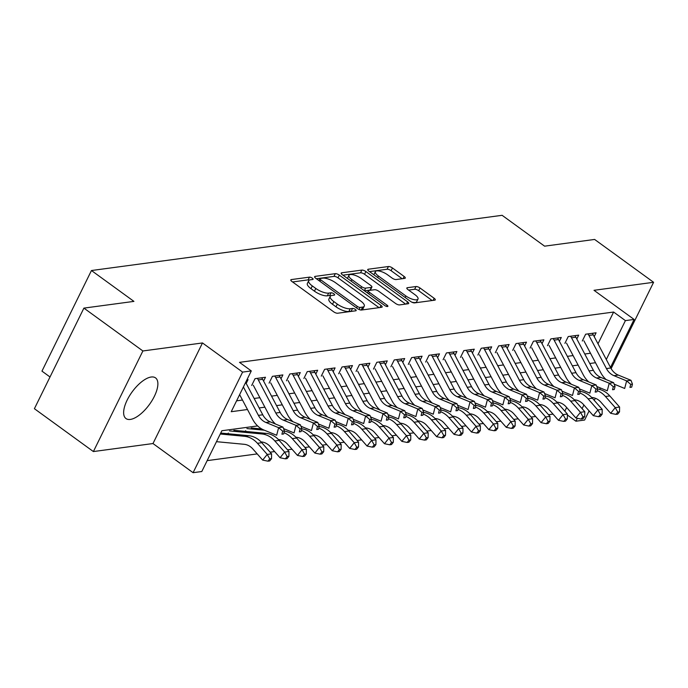 <?xml version="1.0" encoding="UTF-8"?>
<svg xmlns="http://www.w3.org/2000/svg" width="688" height="688" viewBox="0 0 688 688"><rect width="100%" height="100%" fill="white"/><g stroke="black" fill="none" stroke-linecap="round" stroke-linejoin="round"><path stroke-width="1.03" d="M312.292 278.158A2.21 0.757 26.2 0 0 309.471 277.144L291.325 279.577A3.165 1.075 26.2 0 0 290.809 279.87A3.165 1.075 26.2 0 0 291.936 281.495L333.62 311.776A3.165 1.075 26.2 0 0 337.645 313.229L355.799 310.787A2.21 0.757 26.2 0 0 356.16 310.589A2.21 0.757 26.2 0 0 355.369 309.454A2.21 0.757 26.2 0 0 352.548 308.43L350.201 308.749A10.122 3.449 26.2 0 1 337.326 304.105L333.852 301.576A10.122 3.449 26.2 0 1 330.24 296.373A10.122 3.449 26.2 0 1 331.908 295.462L334.256 295.143A2.21 0.757 26.2 0 0 334.626 294.946A2.21 0.757 26.2 0 0 333.835 293.802A2.21 0.757 26.2 0 0 331.014 292.787L328.666 293.105A10.122 3.449 26.2 0 1 315.792 288.453L312.318 285.933A10.122 3.449 26.2 0 1 308.697 280.73A10.122 3.449 26.2 0 1 310.365 279.81L312.713 279.491A2.21 0.757 26.2 0 0 313.083 279.294A2.21 0.757 26.2 0 0 312.292 278.158M309.411 280.076A2.21 0.757 26.2 0 0 308.138 279.861L292.572 281.951M352.196 311.277A2.21 0.757 26.2 0 0 351.215 311.157L348.868 311.466L350.201 308.749M330.954 295.72A2.21 0.757 26.2 0 0 329.672 295.505L327.325 295.823L328.666 293.105M151.197 377.015A25.138 10.69 126 0 0 129.439 395.953A25.138 10.69 126 0 0 125.981 418.562A25.138 10.69 126 0 0 130.324 419.431A25.138 10.69 126 0 0 152.082 400.493A25.138 10.69 126 0 0 155.531 377.884A25.138 10.69 126 0 0 151.197 377.015M404.759 278.382A3.165 1.075 26.2 0 0 405.275 278.098A3.165 1.075 26.2 0 0 404.148 276.473L392.452 267.976A3.165 1.075 26.2 0 0 388.428 266.523L368.269 269.232A3.165 1.075 26.2 0 0 367.753 269.515A3.165 1.075 26.2 0 0 368.88 271.149L410.573 301.43A3.165 1.075 26.2 0 0 414.597 302.883L434.747 300.174A3.165 1.075 26.2 0 0 435.272 299.891A3.165 1.075 26.2 0 0 434.137 298.265L420.015 287.997A3.165 1.075 26.2 0 0 415.991 286.543L407.365 287.704A3.165 1.075 26.2 0 0 406.84 287.988A3.165 1.075 26.2 0 0 407.967 289.614L414.976 294.705A8.462 2.881 26.2 0 1 418.003 299.056A8.462 2.881 26.2 0 1 405.843 295.935L378.391 276A8.462 2.881 26.2 0 1 375.373 271.648A8.462 2.881 26.2 0 1 387.533 274.77L392.108 278.09A3.165 1.075 26.2 0 0 396.133 279.543L404.759 278.382M597.992 343.794L613.619 312.042L625.409 320.617L634.112 319.447L610.497 367.444M83.902 308.112L142.889 350.966L93.387 451.56L34.4 408.706L83.902 308.112L133.928 301.387L91.452 270.53L502.111 215.31L544.586 246.166L594.613 239.441L653.6 282.295L594.002 290.302L634.112 319.447M93.387 451.56L152.985 443.545L202.487 342.951L142.889 350.966M202.487 342.951L242.597 372.096L251.292 370.927L231.228 411.708L247.491 409.515M613.619 312.042L239.501 362.352L251.292 370.927M339.33 275.123A3.165 1.075 26.2 0 0 335.305 273.669L315.156 276.378A3.165 1.075 26.2 0 0 314.631 276.662A3.165 1.075 26.2 0 0 315.766 278.287L357.45 308.577A3.165 1.075 26.2 0 0 361.475 310.03L381.625 307.312A3.165 1.075 26.2 0 0 382.15 307.029A3.165 1.075 26.2 0 0 381.023 305.403L339.33 275.123L337.997 277.84A3.165 1.075 26.2 0 0 333.972 276.387L316.394 278.752M341.712 272.801L361.871 270.092A3.165 1.075 26.2 0 1 365.896 271.545L407.58 301.834A3.165 1.075 26.2 0 1 408.706 303.46A3.165 1.075 26.2 0 1 408.19 303.743L399.565 304.904A3.165 1.075 26.2 0 1 395.54 303.451L378.632 291.17A3.165 1.075 26.2 0 0 374.607 289.717L368.888 290.482A3.165 1.075 26.2 0 0 368.364 290.775A3.165 1.075 26.2 0 0 369.49 292.4L387.095 305.188A2.21 0.757 26.2 0 1 387.886 306.323A2.21 0.757 26.2 0 1 384.704 305.506L342.323 274.718A3.165 1.075 26.2 0 1 341.188 273.093A3.165 1.075 26.2 0 1 341.712 272.801L341.282 273.678M611.125 368.613L653.6 282.295M246.192 383.431L248.067 379.604L246.949 379.759M263.59 381.083L265.473 377.265L255.033 378.667L251.688 385.469M280.988 378.744L282.871 374.926L272.431 376.327L269.085 383.13M298.394 376.405L300.269 372.586L289.829 373.988L286.492 380.791M315.792 374.066L317.675 370.247L307.235 371.649L303.89 378.452M333.198 371.726L335.073 367.908L324.633 369.31L321.287 376.112M350.596 369.387L352.471 365.569L342.031 366.971L338.694 373.765M367.994 367.048L369.877 363.23L359.437 364.631L356.092 371.425M385.4 364.709L387.275 360.89L376.835 362.292L373.489 369.086M402.798 362.37L404.682 358.551L394.241 359.953L390.896 366.747M420.196 360.03L422.079 356.212L411.639 357.614L408.294 364.408M437.602 357.691L439.477 353.864L429.037 355.275L425.691 362.069M455 355.352L456.884 351.525L446.443 352.935L443.098 359.729M472.398 353.013L474.281 349.186L463.841 350.596L460.496 357.39M489.804 350.665L491.679 346.847L481.239 348.248L477.893 355.051M507.202 348.326L509.086 344.507L498.645 345.909L495.3 352.712M524.6 345.987L526.483 342.168L516.043 343.57L512.698 350.373M542.006 343.647L543.881 339.829L533.441 341.231L530.095 348.033M559.404 341.308L561.288 337.49L550.847 338.892L547.502 345.686M576.802 338.969L578.685 335.151L568.245 336.552L564.9 343.346M236.577 400.829L242.477 400.038M254.139 398.464L259.875 397.698M271.536 396.125L277.281 395.359M288.943 393.785L294.679 393.011M306.341 391.446L312.077 390.672M323.738 389.107L329.483 388.333M341.145 386.768L346.881 385.994M358.543 384.429L364.287 383.655M375.949 382.089L381.685 381.315M393.347 379.75L399.083 378.976M410.745 377.411L416.489 376.637M428.151 375.072L433.887 374.298M445.549 372.724L451.285 371.959M462.947 370.385L468.691 369.619M480.353 368.046L486.089 367.28M497.751 365.706L503.487 364.941M515.149 363.367L520.893 362.593M532.555 361.028L538.291 360.254M549.953 358.689L555.689 357.915M567.351 356.35L573.095 355.576M584.757 354.01L590.493 353.236M582.297 341.007L585.643 334.213L596.083 332.811L594.208 336.63M207.148 460.642L257.217 453.908M270.117 452.171L274.615 451.569M287.524 449.832L292.022 449.23M304.922 447.492L309.419 446.89M322.319 445.153L326.817 444.551M339.726 442.814L344.224 442.212M357.124 440.475L361.621 439.873M374.53 438.136L379.019 437.534M391.928 435.796L396.426 435.194M409.326 433.457L413.823 432.847M426.732 431.118L431.221 430.507M444.13 428.779L448.628 428.168M461.528 426.431L466.025 425.829M478.934 424.092L483.423 423.49M496.332 421.753L500.83 421.151M513.73 419.413L518.227 418.811M531.136 417.074L535.625 416.472M548.534 414.735L553.032 414.133M564.848 411.157L566.645 407.494M227.934 433.741L228.278 433.044M245.332 431.393L245.676 430.705M91.452 270.53L41.959 371.133L50.009 376.981M589.109 410.908L584.611 420.041L575.916 421.211L577.352 418.278M567.385 415.01L575.916 421.211M257.639 425.924L221.863 430.74L201.799 471.521L193.096 472.69L242.597 372.096M152.985 443.545L193.096 472.69M605.044 378.529L604.795 379.028M600.392 387.972L599.678 389.434M595.335 398.249L594.286 400.39M606.283 359.489L625.409 320.617M259.152 407.95L264.889 407.176M276.55 405.61L282.295 404.836M293.957 403.271L299.693 402.497M311.354 400.932L317.091 400.158M328.752 398.593L334.497 397.819M346.159 396.254L351.895 395.48M363.556 393.914L369.293 393.14M380.954 391.567L386.699 390.801M398.361 389.227L404.097 388.462M415.758 386.888L421.495 386.123M433.156 384.549L438.901 383.784M450.563 382.21L456.299 381.436M467.96 379.871L473.697 379.097M485.358 377.531L491.103 376.757M502.765 375.192L508.501 374.418M520.162 372.853L525.899 372.079M537.56 370.514L543.305 369.74M554.967 368.175L560.703 367.401M572.364 365.835L578.101 365.061M589.762 363.496L595.507 362.722M588.257 381.47L587.784 381.53M570.859 383.809L570.386 383.87M553.453 386.149L552.98 386.209M536.055 388.488L535.582 388.548M518.657 390.827L518.184 390.887M501.251 393.166L500.778 393.226M483.853 395.505L483.38 395.574M466.455 397.845L465.982 397.913M449.049 400.184L448.576 400.253M431.651 402.523L431.178 402.592M414.245 404.862L413.78 404.931M396.847 407.21L396.374 407.27M379.449 409.549L378.976 409.609M362.043 411.888L361.578 411.949M344.645 414.228L344.172 414.288M327.247 416.567L326.774 416.627M309.841 418.906L309.376 418.966M292.443 421.245L291.97 421.305M275.045 423.584L274.572 423.645M582.1 408.646L583.897 404.983M308.697 280.73L307.364 283.447A10.122 3.449 26.2 0 0 310.976 288.65L312.318 285.933M327.325 295.823A10.122 3.449 26.2 0 1 314.45 291.17L310.976 288.65M330.24 296.373L328.898 299.091A10.122 3.449 26.2 0 0 332.519 304.294L333.852 301.576M348.868 311.466A10.122 3.449 26.2 0 1 335.993 306.822L332.519 304.294M379.054 307.665L337.997 277.84M320.273 278.477A2.21 0.757 26.2 0 0 319.911 278.683A2.21 0.757 26.2 0 0 320.703 279.818L357.296 306.401A2.21 0.757 26.2 0 0 360.108 307.416L362.585 307.089A10.122 3.449 26.2 0 0 364.262 306.169A10.122 3.449 26.2 0 0 360.641 300.966L335.632 282.794A10.122 3.449 26.2 0 0 322.749 278.15L320.273 278.477M364.262 306.169L362.92 308.886A10.122 3.449 26.2 0 1 361.252 309.806L360.349 309.927M342.951 275.174L360.529 272.809L361.871 270.092M405.61 304.087L364.554 274.263A3.165 1.075 26.2 0 0 360.529 272.809M361.088 278.425A8.462 2.881 26.2 0 0 348.928 275.303A8.462 2.881 26.2 0 0 351.946 279.655L361.621 286.681A3.165 1.075 26.2 0 0 365.646 288.134L371.365 287.36A3.165 1.075 26.2 0 0 371.89 287.077A3.165 1.075 26.2 0 0 370.755 285.451L361.088 278.425M348.928 275.303L347.586 278.021A8.462 2.881 26.2 0 0 347.483 278.468M371.89 287.077L370.548 289.794A3.165 1.075 26.2 0 1 370.024 290.078L364.494 290.826M375.373 271.648L374.031 274.366A8.462 2.881 26.2 0 0 373.928 274.813M411.751 302.144A8.462 2.881 26.2 0 0 416.661 301.774L418.003 299.056M432.167 300.518L418.674 290.714A3.165 1.075 26.2 0 0 414.649 289.261L408.603 290.078M402.179 278.735L391.111 270.694A3.165 1.075 26.2 0 0 387.086 269.24L369.516 271.605M216.479 441.679L244.18 444.302A16.116 13.511 82.3 0 1 252.866 448.972L262.661 460.091L267.236 454.424L257.441 443.296A24.166 20.27 -97.7 0 0 244.403 436.295L220.255 434.008M269.773 458.905L267.942 461.175L269.679 460.943L271.511 458.672L269.773 458.905L267.236 454.424L271.579 453.839L261.793 442.711A24.166 20.27 -97.7 0 0 248.755 435.71L220.728 433.053M271.579 453.839L271.511 458.672M267.942 461.175L262.661 460.091M245.65 382.399L262.764 414.787A16.116 13.511 -97.7 0 0 270.264 421.882L282.966 427.093L278.614 427.678L282.708 431.17L281.925 434.197L283.671 433.965L284.445 430.929L282.708 431.17M243.397 386.966L258.413 415.371A16.116 13.511 -97.7 0 0 265.912 422.466L278.614 427.678L276.662 435.263L263.96 430.043A24.166 20.27 82.3 0 1 252.711 419.405L239.622 394.637M283.671 433.965L281.925 434.197M284.445 430.929L282.966 427.093M261.053 441.911L261.578 441.963A16.116 13.511 82.3 0 1 270.272 446.632L280.059 457.752L284.634 452.076L274.839 440.956A24.166 20.27 -97.7 0 0 261.801 433.956L229.5 430.894M287.171 456.565L285.339 458.836L287.085 458.604L288.908 456.333L287.171 456.565L284.634 452.076L288.986 451.491L279.19 440.372A24.166 20.27 -97.7 0 0 266.153 433.371L233.851 430.31M288.986 451.491L288.908 456.333M285.339 458.836L280.059 457.752M278.459 439.572L278.975 439.623A16.116 13.511 82.3 0 1 287.67 444.293L297.465 455.413L302.032 449.737L292.245 438.617A24.166 20.27 -97.7 0 0 283.981 432.743M304.569 454.226L302.746 456.497L304.483 456.264L306.315 453.994L304.569 454.226L302.032 449.737L306.384 449.152L296.597 438.032A24.166 20.27 -97.7 0 0 284.393 431.127M261.741 428.959L251.249 427.97M264.364 430.206L246.897 428.555M306.384 449.152L306.315 453.994M302.746 456.497L297.465 455.413M295.857 437.233L296.382 437.284A16.116 13.511 82.3 0 1 305.068 441.954L314.863 453.074L319.438 447.398L309.643 436.278A24.166 20.27 -97.7 0 0 301.378 430.404M321.975 451.887L320.144 454.157L321.881 453.925L323.713 451.655L321.975 451.887L319.438 447.398L323.79 446.813L313.995 435.693A24.166 20.27 -97.7 0 0 301.8 428.787M323.79 446.813L323.713 451.655M320.144 454.157L314.863 453.074M313.255 434.893L313.78 434.945A16.116 13.511 82.3 0 1 322.474 439.615L332.261 450.735L336.836 445.059L327.041 433.939A24.166 20.27 -97.7 0 0 318.785 428.065M339.373 449.548L337.541 451.818L339.287 451.577L341.11 449.316L339.373 449.548L336.836 445.059L341.188 444.474L331.392 433.354A24.166 20.27 -97.7 0 0 319.198 426.448M341.188 444.474L341.11 449.316M337.541 451.818L332.261 450.735M261.689 377.772A11.283 9.46 82.3 0 1 262.653 379.32L280.162 412.447A16.116 13.511 -97.7 0 0 287.661 419.542L300.364 424.754L296.012 425.339L300.106 428.83L299.332 431.858L301.069 431.625L301.851 428.59L300.106 428.83M257.338 378.357A11.283 9.46 82.3 0 1 258.31 379.905L275.811 413.032A16.116 13.511 -97.7 0 0 283.31 420.127L296.012 425.339L294.06 432.924L283.542 428.598M301.069 431.625L299.332 431.858M275.553 424.057A24.166 20.27 82.3 0 1 270.117 417.066L253.304 385.254M301.851 428.59L300.364 424.754M279.087 375.433A11.283 9.46 82.3 0 1 280.059 376.981L297.569 410.108A16.116 13.511 -97.7 0 0 305.068 417.203L317.761 422.415L313.41 423L317.512 426.483L316.729 429.518L318.467 429.286L319.249 426.25L317.512 426.483M274.736 376.018A11.283 9.46 82.3 0 1 275.707 377.566L293.217 410.693A16.116 13.511 -97.7 0 0 300.716 417.788L313.41 423L311.466 430.576L300.948 426.259M318.467 429.286L316.729 429.518M292.959 421.71A24.166 20.27 82.3 0 1 287.515 414.726L270.702 382.906M319.249 426.25L317.761 422.415M296.485 373.094A11.283 9.46 82.3 0 1 297.457 374.642L314.966 407.769A16.116 13.511 -97.7 0 0 322.466 414.855L335.168 420.076L330.816 420.66L334.91 424.143L334.127 427.179L335.873 426.947L336.647 423.911L334.91 424.143M292.142 373.679A11.283 9.46 82.3 0 1 293.105 375.227L310.615 408.354A16.116 13.511 -97.7 0 0 318.114 415.44L330.816 420.66L328.864 428.237L318.346 423.92M335.873 426.947L334.127 427.179M310.357 419.37A24.166 20.27 82.3 0 1 304.913 412.387L288.1 380.567M336.647 423.911L335.168 420.076M313.891 370.755A11.283 9.46 82.3 0 1 314.855 372.303L332.364 405.43A16.116 13.511 -97.7 0 0 339.863 412.516L352.566 417.736L348.214 418.321L352.308 421.804L351.534 424.84L353.271 424.608L354.053 421.572L352.308 421.804M309.54 371.339A11.283 9.46 82.3 0 1 310.512 372.887L328.021 406.015A16.116 13.511 -97.7 0 0 335.52 413.101L348.214 418.321L346.262 425.898L335.744 421.581M353.271 424.608L351.534 424.84M327.763 417.031A24.166 20.27 82.3 0 1 322.319 410.039L305.506 378.228M354.053 421.572L352.566 417.736M330.661 432.554L331.177 432.606A16.116 13.511 82.3 0 1 339.872 437.276L349.667 448.395L354.234 442.719L344.447 431.6A24.166 20.27 -97.7 0 0 336.183 425.726M356.771 447.209L354.948 449.479L356.685 449.238L358.517 446.968L356.771 447.209L354.234 442.719L358.586 442.135L348.799 431.015A24.166 20.27 -97.7 0 0 336.604 424.109M358.586 442.135L358.517 446.968M354.948 449.479L349.667 448.395M331.289 368.415A11.283 9.46 82.3 0 1 332.261 369.955L349.771 403.082A16.116 13.511 -97.7 0 0 357.27 410.177L369.963 415.397L365.612 415.982L369.714 419.465L368.931 422.501L370.669 422.269L371.451 419.233L369.714 419.465M326.938 369A11.283 9.46 82.3 0 1 327.909 370.54L345.419 403.667A16.116 13.511 -97.7 0 0 352.918 410.762L365.612 415.982L363.668 423.559L353.15 419.241M370.669 422.269L368.931 422.501M345.161 414.692A24.166 20.27 82.3 0 1 339.717 407.7L322.904 375.889M371.451 419.233L369.963 415.397M348.059 430.215L348.584 430.267A16.116 13.511 82.3 0 1 357.27 434.936L367.065 446.056L371.64 440.38L361.845 429.26A24.166 20.27 -97.7 0 0 353.589 423.387M374.177 444.869L372.346 447.14L374.091 446.899L375.915 444.629L374.177 444.869L371.64 440.38L375.992 439.795L366.197 428.676A24.166 20.27 -97.7 0 0 354.002 421.77M375.992 439.795L375.915 444.629M372.346 447.14L367.065 446.056M348.687 366.076A11.283 9.46 82.3 0 1 349.659 367.616L367.168 400.743A16.116 13.511 -97.7 0 0 374.668 407.838L387.37 413.058L383.018 413.643L387.112 417.126L386.329 420.162L388.075 419.921L388.858 416.894L387.112 417.126M344.344 366.661A11.283 9.46 82.3 0 1 345.307 368.2L362.817 401.328A16.116 13.511 -97.7 0 0 370.316 408.423L383.018 413.643L381.066 421.219L370.548 416.902M388.075 419.921L386.329 420.162M362.559 412.353A24.166 20.27 82.3 0 1 357.115 405.361L340.302 373.55M388.858 416.894L387.37 413.058M365.457 427.876L365.982 427.927A16.116 13.511 82.3 0 1 374.676 432.597L384.463 443.717L389.038 438.041L379.243 426.921A24.166 20.27 -97.7 0 0 370.987 421.047M391.575 442.522L389.752 444.792L391.489 444.56L393.312 442.289L391.575 442.522L389.038 438.041L393.39 437.456L383.594 426.336A24.166 20.27 -97.7 0 0 371.4 419.431M393.39 437.456L393.312 442.289M389.752 444.792L384.463 443.717M366.093 363.737A11.283 9.46 82.3 0 1 367.057 365.276L384.566 398.404A16.116 13.511 -97.7 0 0 392.065 405.499L404.768 410.719L400.416 411.304L404.518 414.787L403.736 417.822L405.473 417.582L406.255 414.554L404.518 414.787M361.742 364.322A11.283 9.46 82.3 0 1 362.714 365.861L380.223 398.988A16.116 13.511 -97.7 0 0 387.722 406.083L400.416 411.304L398.464 418.88L387.946 414.563M405.473 417.582L403.736 417.822M379.965 410.014A24.166 20.27 82.3 0 1 374.521 403.022L357.708 371.21M406.255 414.554L404.768 410.719M382.863 425.537L383.379 425.588A16.116 13.511 82.3 0 1 392.074 430.249L401.869 441.378L406.436 435.702L396.649 424.582A24.166 20.27 -97.7 0 0 388.385 418.708M408.982 440.182L407.15 442.453L408.887 442.221L410.719 439.95L408.982 440.182L406.436 435.702L410.788 435.117L401.001 423.997A24.166 20.27 -97.7 0 0 388.806 417.091M410.788 435.117L410.719 439.95M407.15 442.453L401.869 441.378M383.491 361.398A11.283 9.46 82.3 0 1 384.463 362.937L401.973 396.064A16.116 13.511 -97.7 0 0 409.472 403.159L422.165 408.38L417.814 408.964L421.916 412.447L421.133 415.475L422.871 415.242L423.653 412.215L421.916 412.447M379.14 361.983A11.283 9.46 82.3 0 1 380.111 363.522L397.621 396.649A16.116 13.511 -97.7 0 0 405.12 403.744L417.814 408.964L415.87 416.541L405.352 412.224M422.871 415.242L421.133 415.475M397.363 407.674A24.166 20.27 82.3 0 1 391.919 400.683L375.106 368.871M423.653 412.215L422.165 408.38M400.261 423.197L400.786 423.24A16.116 13.511 82.3 0 1 409.48 427.91L419.267 439.039L423.842 433.363L414.047 422.234A24.166 20.27 -97.7 0 0 405.791 416.369M426.379 437.843L424.548 440.114L426.293 439.881L428.117 437.611L426.379 437.843L423.842 433.363L428.194 432.778L418.399 421.649A24.166 20.27 -97.7 0 0 406.204 414.752M428.194 432.778L428.117 437.611M424.548 440.114L419.267 439.039M417.659 420.858L418.184 420.901A16.116 13.511 82.3 0 1 426.878 425.571L436.674 436.699L441.24 431.023L431.445 419.895A24.166 20.27 -97.7 0 0 423.189 414.03M443.777 435.504L441.954 437.774L443.691 437.542L445.523 435.272L443.777 435.504L441.24 431.023L445.592 430.439L435.796 419.31A24.166 20.27 -97.7 0 0 423.602 412.413M445.592 430.439L445.523 435.272M441.954 437.774L436.674 436.699M435.065 418.519L435.59 418.562A16.116 13.511 82.3 0 1 444.276 423.232L454.071 434.36L458.638 428.684L448.851 417.556A24.166 20.27 -97.7 0 0 440.587 411.691M461.184 433.165L459.352 435.435L461.089 435.203L462.921 432.933L461.184 433.165L458.638 428.684L462.99 428.099L453.203 416.971A24.166 20.27 -97.7 0 0 441.008 410.074M462.99 428.099L462.921 432.933M459.352 435.435L454.071 434.36M452.463 416.171L452.988 416.223A16.116 13.511 82.3 0 1 461.682 420.893L471.469 432.012L476.044 426.345L466.249 415.217A24.166 20.27 -97.7 0 0 457.993 409.351M478.581 430.826L476.75 433.096L478.495 432.864L480.319 430.593L478.581 430.826L476.044 426.345L480.396 425.76L470.601 414.632A24.166 20.27 -97.7 0 0 458.406 407.735M480.396 425.76L480.319 430.593M476.75 433.096L471.469 432.012M469.861 413.832L470.386 413.884A16.116 13.511 82.3 0 1 479.08 418.553L488.876 429.673L493.442 423.997L483.655 412.877A24.166 20.27 -97.7 0 0 475.391 407.012M495.979 428.486L494.156 430.757L495.893 430.525L497.725 428.254L495.979 428.486L493.442 423.997L497.794 423.412L487.998 412.293A24.166 20.27 -97.7 0 0 475.804 405.387M497.794 423.412L497.725 428.254M494.156 430.757L488.876 429.673M487.267 411.493L487.792 411.544A16.116 13.511 82.3 0 1 496.478 416.214L506.273 427.334L510.849 421.658L501.053 410.538A24.166 20.27 -97.7 0 0 492.789 404.664M513.386 426.147L511.554 428.418L513.291 428.185L515.123 425.915L513.386 426.147L510.849 421.658L515.192 421.073L505.405 409.953A24.166 20.27 -97.7 0 0 493.21 403.048M515.192 421.073L515.123 425.915M511.554 428.418L506.273 427.334M504.665 409.154L505.19 409.205A16.116 13.511 82.3 0 1 513.884 413.875L523.671 424.995L528.246 419.319L518.451 408.199A24.166 20.27 -97.7 0 0 510.195 402.325M530.783 423.808L528.952 426.078L530.697 425.846L532.521 423.576L530.783 423.808L528.246 419.319L532.598 418.734L522.803 407.614A24.166 20.27 -97.7 0 0 510.608 400.708M532.598 418.734L532.521 423.576M528.952 426.078L523.671 424.995M522.063 406.814L522.588 406.866A16.116 13.511 82.3 0 1 531.282 411.536L541.078 422.656L545.644 416.98L535.857 405.86A24.166 20.27 -97.7 0 0 527.593 399.986M548.181 421.469L546.358 423.739L548.095 423.498L549.927 421.237L548.181 421.469L545.644 416.98L549.996 416.395L540.2 405.275A24.166 20.27 -97.7 0 0 528.006 398.369M549.996 416.395L549.927 421.237M546.358 423.739L541.078 422.656M539.469 404.475L539.994 404.527A16.116 13.511 82.3 0 1 548.68 409.197L558.475 420.316L563.051 414.64L553.255 403.521A24.166 20.27 -97.7 0 0 544.991 397.647M565.588 419.13L563.756 421.4L565.493 421.159L567.325 418.889L565.588 419.13L563.051 414.64L567.394 414.056L557.607 402.936A24.166 20.27 -97.7 0 0 545.412 396.03M567.394 414.056L567.325 418.889M563.756 421.4L558.475 420.316M556.867 402.136L557.392 402.188A16.116 13.511 82.3 0 1 566.086 406.857L575.873 417.977L580.448 412.301L570.653 401.181A24.166 20.27 -97.7 0 0 562.397 395.308M582.985 416.79L581.154 419.061L582.899 418.82L584.723 416.55L582.985 416.79L580.448 412.301L584.8 411.716L575.005 400.597A24.166 20.27 -97.7 0 0 562.81 393.691M584.8 411.716L584.723 416.55M581.154 419.061L575.873 417.977M574.274 399.797L574.79 399.848A16.116 13.511 82.3 0 1 583.484 404.518L593.28 415.638L597.846 409.962L588.059 398.842A24.166 20.27 -97.7 0 0 579.795 392.968M600.383 414.451L598.56 416.713L600.297 416.481L602.129 414.21L600.383 414.451L597.846 409.962L602.198 409.377L592.402 398.257A24.166 20.27 -97.7 0 0 580.208 391.352M602.198 409.377L602.129 414.21M598.56 416.713L593.28 415.638M591.671 397.458L592.196 397.509A16.116 13.511 82.3 0 1 600.882 402.17L610.677 413.299L615.253 407.623L605.457 396.503A24.166 20.27 -97.7 0 0 597.193 390.629M617.79 412.103L615.958 414.374L617.695 414.142L619.527 411.871L617.79 412.103L615.253 407.623L619.596 407.038L609.809 395.918A24.166 20.27 -97.7 0 0 597.614 389.012M619.596 407.038L619.527 411.871M615.958 414.374L610.677 413.299M400.898 359.059A11.283 9.46 82.3 0 1 401.861 360.598L419.37 393.725A16.116 13.511 -97.7 0 0 426.87 400.82L439.572 406.04L435.22 406.625L439.314 410.108L438.54 413.135L440.277 412.903L441.06 409.876L439.314 410.108M396.546 359.643A11.283 9.46 82.3 0 1 397.509 361.183L415.019 394.31A16.116 13.511 -97.7 0 0 422.518 401.405L435.22 406.625L433.268 414.202L422.75 409.876M440.277 412.903L438.54 413.135M414.761 405.335A24.166 20.27 82.3 0 1 409.317 398.343L392.504 366.532M441.06 409.876L439.572 406.04M418.295 356.719A11.283 9.46 82.3 0 1 419.267 358.259L436.768 391.386A16.116 13.511 -97.7 0 0 444.267 398.481L456.97 403.693L452.618 404.277L456.72 407.769L455.938 410.796L457.675 410.564L458.457 407.537L456.72 407.769M413.944 357.304A11.283 9.46 82.3 0 1 414.916 358.844L432.425 391.971A16.116 13.511 -97.7 0 0 439.924 399.066L452.618 404.277L450.666 411.863L440.148 407.537M457.675 410.564L455.938 410.796M432.167 402.996A24.166 20.27 82.3 0 1 426.723 396.004L409.91 364.193M458.457 407.537L456.97 403.693M435.693 354.38A11.283 9.46 82.3 0 1 436.665 355.92L454.175 389.047A16.116 13.511 -97.7 0 0 461.674 396.142L474.367 401.353L470.024 401.938L474.118 405.43L473.335 408.457L475.081 408.225L475.855 405.198L474.118 405.43M431.342 354.965A11.283 9.46 82.3 0 1 432.313 356.504L449.823 389.632A16.116 13.511 -97.7 0 0 457.322 396.727L470.024 401.938L468.072 409.523L457.554 405.198M475.081 408.225L473.335 408.457M449.565 400.657A24.166 20.27 82.3 0 1 444.121 393.665L427.308 361.854M475.855 405.198L474.367 401.353M453.1 352.041A11.283 9.46 82.3 0 1 454.063 353.58L471.572 386.708A16.116 13.511 -97.7 0 0 479.072 393.803L491.774 399.014L487.422 399.599L491.516 403.091L490.742 406.118L492.479 405.886L493.262 402.85L491.516 403.091M448.748 352.626A11.283 9.46 82.3 0 1 449.711 354.165L467.221 387.292A16.116 13.511 -97.7 0 0 474.72 394.387L487.422 399.599L485.47 407.184L474.952 402.858M492.479 405.886L490.742 406.118M466.963 398.318A24.166 20.27 82.3 0 1 461.528 391.326L444.706 359.514M493.262 402.85L491.774 399.014M470.497 349.693A11.283 9.46 82.3 0 1 471.469 351.241L488.97 384.368A16.116 13.511 -97.7 0 0 496.469 391.463L509.172 396.675L504.82 397.26L508.922 400.751L508.14 403.779L509.877 403.546L510.659 400.511L508.922 400.751M466.146 350.278A11.283 9.46 82.3 0 1 467.118 351.826L484.627 384.953A16.116 13.511 -97.7 0 0 492.126 392.048L504.82 397.26L502.868 404.845L492.35 400.519M509.877 403.546L508.14 403.779M484.369 395.978A24.166 20.27 82.3 0 1 478.925 388.987L462.112 357.175M510.659 400.511L509.172 396.675M487.895 347.354A11.283 9.46 82.3 0 1 488.867 348.902L506.377 382.029A16.116 13.511 -97.7 0 0 513.876 389.124L526.569 394.336L522.226 394.921L526.32 398.404L525.537 401.439L527.283 401.207L528.057 398.171L526.32 398.404M483.544 347.939A11.283 9.46 82.3 0 1 484.515 349.487L502.025 382.614A16.116 13.511 -97.7 0 0 509.524 389.709L522.226 394.921L520.274 402.497L509.756 398.18M527.283 401.207L525.537 401.439M501.767 393.639A24.166 20.27 82.3 0 1 496.323 386.647L479.51 354.836M528.057 398.171L526.569 394.336M505.302 345.015A11.283 9.46 82.3 0 1 506.265 346.563L523.774 379.69A16.116 13.511 -97.7 0 0 531.274 386.785L543.976 391.997L539.624 392.581L543.718 396.064L542.944 399.1L544.681 398.868L545.464 395.832L543.718 396.064M500.95 345.6A11.283 9.46 82.3 0 1 501.913 347.148L519.423 380.275A16.116 13.511 -97.7 0 0 526.922 387.37L539.624 392.581L537.672 400.158L527.154 395.841M544.681 398.868L542.944 399.1M519.165 391.291A24.166 20.27 82.3 0 1 513.73 384.308L496.908 352.488M545.464 395.832L543.976 391.997M522.699 342.676A11.283 9.46 82.3 0 1 523.671 344.224L541.181 377.351A16.116 13.511 -97.7 0 0 548.68 384.437L561.374 389.657L557.022 390.242L561.124 393.725L560.342 396.761L562.079 396.529L562.861 393.493L561.124 393.725M518.348 343.26A11.283 9.46 82.3 0 1 519.32 344.808L536.829 377.936A16.116 13.511 -97.7 0 0 544.328 385.022L557.022 390.242L555.07 397.819L544.561 393.502M562.079 396.529L560.342 396.761M536.571 388.952A24.166 20.27 82.3 0 1 531.127 381.969L514.314 350.149M562.861 393.493L561.374 389.657M540.097 340.336A11.283 9.46 82.3 0 1 541.069 341.876L558.579 375.012A16.116 13.511 -97.7 0 0 566.078 382.098L578.771 387.318L574.428 387.903L578.522 391.386L577.739 394.422L579.485 394.19L580.259 391.154L578.522 391.386M535.746 340.921A11.283 9.46 82.3 0 1 536.717 342.469L554.227 375.596A16.116 13.511 -97.7 0 0 561.726 382.683L574.428 387.903L572.476 395.48L561.958 391.162M579.485 394.19L577.739 394.422M553.969 386.613A24.166 20.27 82.3 0 1 548.525 379.621L531.712 347.81M580.259 391.154L578.771 387.318M557.504 337.997A11.283 9.46 82.3 0 1 558.467 339.537L575.976 372.664A16.116 13.511 -97.7 0 0 583.476 379.759L596.178 384.979L591.826 385.564L595.92 389.047L595.146 392.083L596.883 391.842L597.666 388.815L595.92 389.047M553.152 338.582A11.283 9.46 82.3 0 1 554.115 340.121L571.625 373.249A16.116 13.511 -97.7 0 0 579.124 380.344L591.826 385.564L589.874 393.14L579.356 388.823M596.883 391.842L595.146 392.083M571.367 384.274A24.166 20.27 82.3 0 1 565.932 377.282L549.119 345.471M597.666 388.815L596.178 384.979M574.901 335.658A11.283 9.46 82.3 0 1 575.873 337.197L593.383 370.325A16.116 13.511 -97.7 0 0 600.882 377.42L613.576 382.64L609.224 383.225L613.326 386.708L612.544 389.743L614.281 389.503L615.063 386.475L613.326 386.708M570.55 336.243A11.283 9.46 82.3 0 1 571.522 337.782L589.031 370.909A16.116 13.511 -97.7 0 0 596.53 378.004L609.224 383.225L607.28 390.801L596.763 386.484M614.281 389.503L612.544 389.743M588.773 381.935A24.166 20.27 82.3 0 1 583.329 374.943L566.516 343.131M615.063 386.475L613.576 382.64M592.299 333.319A11.283 9.46 82.3 0 1 593.271 334.858L610.781 367.985A16.116 13.511 -97.7 0 0 618.28 375.08L630.973 380.301L626.63 380.885L630.724 384.368L629.941 387.404L631.687 387.163L632.461 384.136L630.724 384.368M587.956 333.904A11.283 9.46 82.3 0 1 588.919 335.443L606.429 368.57A16.116 13.511 -97.7 0 0 613.928 375.665L626.63 380.885L624.678 388.462L614.16 384.145M631.687 387.163L629.941 387.404M606.171 379.595A24.166 20.27 82.3 0 1 600.727 372.604L583.914 340.792M632.461 384.136L630.973 380.301M308.138 279.861L309.471 277.144M351.215 311.157L352.548 308.43M329.672 295.505L331.014 292.787M314.45 291.17L315.792 288.453M335.993 306.822L337.326 304.105M290.895 280.455L291.325 279.577M379.974 307.536L381.023 305.403M314.726 277.247L315.156 276.378M333.972 276.387L335.305 273.669M319.954 281.332L320.703 279.818M356.547 307.914L357.296 306.401M359.084 309.497L360.108 307.416M361.252 309.806L362.585 307.089M364.554 274.263L365.896 271.545M406.531 303.967L407.58 301.834M368.751 293.914L369.49 292.4M386.501 306.392L387.095 305.188M351.207 281.168L351.946 279.655M360.873 288.195L361.621 286.681M364.365 290.732L365.646 288.134M370.024 290.078L371.365 287.36M377.652 277.513L378.391 276M405.094 297.448L405.843 295.935M406.935 288.582L407.365 287.704M414.649 289.261L415.991 286.543M418.674 290.714L420.015 287.997M433.087 300.398L434.137 298.265M367.839 270.109L368.269 269.232M387.086 269.24L388.428 266.523M391.111 270.694L392.452 267.976M403.099 278.606L404.148 276.473M257.441 443.296L261.793 442.711M244.403 436.295L248.755 435.71M262.764 414.787L258.413 415.371M270.264 421.882L265.912 422.466M274.839 440.956L279.19 440.372M261.801 433.956L266.153 433.371M292.245 438.617L296.597 438.032M309.643 436.278L313.995 435.693M327.041 433.939L331.392 433.354M280.162 412.447L275.811 413.032M287.661 419.542L283.31 420.127M262.653 379.32L258.31 379.905M297.569 410.108L293.217 410.693M305.068 417.203L300.716 417.788M280.059 376.981L275.707 377.566M314.966 407.769L310.615 408.354M322.466 414.855L318.114 415.44M297.457 374.642L293.105 375.227M332.364 405.43L328.021 406.015M339.863 412.516L335.52 413.101M314.855 372.303L310.512 372.887M344.447 431.6L348.799 431.015M349.771 403.082L345.419 403.667M357.27 410.177L352.918 410.762M332.261 369.955L327.909 370.54M361.845 429.26L366.197 428.676M367.168 400.743L362.817 401.328M374.668 407.838L370.316 408.423M349.659 367.616L345.307 368.2M379.243 426.921L383.594 426.336M384.566 398.404L380.223 398.988M392.065 405.499L387.722 406.083M367.057 365.276L362.714 365.861M396.649 424.582L401.001 423.997M401.973 396.064L397.621 396.649M409.472 403.159L405.12 403.744M384.463 362.937L380.111 363.522M414.047 422.234L418.399 421.649M431.445 419.895L435.796 419.31M448.851 417.556L453.203 416.971M466.249 415.217L470.601 414.632M483.655 412.877L487.998 412.293M501.053 410.538L505.405 409.953M518.451 408.199L522.803 407.614M535.857 405.86L540.2 405.275M553.255 403.521L557.607 402.936M570.653 401.181L575.005 400.597M588.059 398.842L592.402 398.257M605.457 396.503L609.809 395.918M419.37 393.725L415.019 394.31M426.87 400.82L422.518 401.405M401.861 360.598L397.509 361.183M436.768 391.386L432.425 391.971M444.267 398.481L439.924 399.066M419.267 358.259L414.916 358.844M454.175 389.047L449.823 389.632M461.674 396.142L457.322 396.727M436.665 355.92L432.313 356.504M471.572 386.708L467.221 387.292M479.072 393.803L474.72 394.387M454.063 353.58L449.711 354.165M488.97 384.368L484.627 384.953M496.469 391.463L492.126 392.048M471.469 351.241L467.118 351.826M506.377 382.029L502.025 382.614M513.876 389.124L509.524 389.709M488.867 348.902L484.515 349.487M523.774 379.69L519.423 380.275M531.274 386.785L526.922 387.37M506.265 346.563L501.913 347.148M541.181 377.351L536.829 377.936M548.68 384.437L544.328 385.022M523.671 344.224L519.32 344.808M558.579 375.012L554.227 375.596M566.078 382.098L561.726 382.683M541.069 341.876L536.717 342.469M575.976 372.664L571.625 373.249M583.476 379.759L579.124 380.344M558.467 339.537L554.115 340.121M593.383 370.325L589.031 370.909M600.882 377.42L596.53 378.004M575.873 337.197L571.522 337.782M610.781 367.985L606.429 368.57M618.28 375.08L613.928 375.665M593.271 334.858L588.919 335.443M318.957 280.609L319.911 278.683M367.323 292.882L368.364 290.775"/></g></svg>
